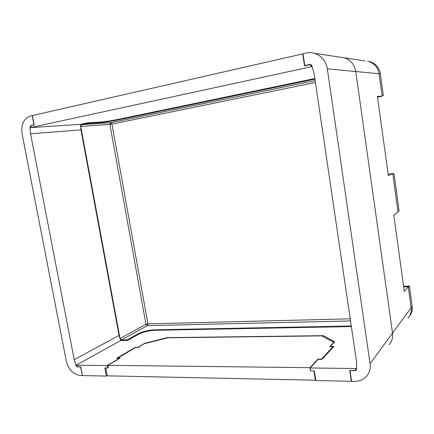 <?xml version="1.0" encoding="UTF-8"?>
<svg xmlns="http://www.w3.org/2000/svg" width="434" height="434" viewBox="0 0 434 434"><rect width="100%" height="100%" fill="white"/><g stroke="black" fill="none" stroke-linecap="round" stroke-linejoin="round"><path stroke-width="0.65" d="M377.531 97.091L382.164 96.234L377.428 96.348L388.349 175.624L392.759 173.589L388.148 174.175M409.414 316.37C411.714 313.505 412.636 310.164 412.175 306.344L409.403 286.066L408.345 287.346L411.139 307.755L408.258 286.728L404.309 291.496L393.79 215.123L398.043 212.145L392.759 173.589M327.334 68.822L355.755 71.523C354.475 64.52 350.645 59.946 344.26 57.803C350.645 59.946 354.475 64.52 355.755 71.523L392.531 333.095C393.079 337.614 391.945 341.477 389.124 344.683C391.945 341.477 393.079 337.614 392.531 333.095L370.077 363.659L327.334 68.822C325.853 60.885 321.561 55.715 314.46 53.306C311.612 52.498 308.731 52.422 305.818 53.073L303.008 53.713L304.755 65.485L310.467 64.433L311.91 65.876L314.167 73.856L356.504 361.582L356.569 369.036L356.097 370.235L354.822 370.734L350.233 370.435M382.164 96.234L379.077 73.737C377.96 67.503 374.515 63.424 368.737 61.503C374.515 63.424 377.96 67.503 379.077 73.737L380.368 73.861L383.336 95.551L382.099 95.784M408.258 286.728L403.68 286.939M412.175 306.344L411.139 307.755C411.622 311.818 410.575 315.317 408.003 318.258C410.575 315.317 411.622 311.818 411.139 307.755L392.531 333.095L355.755 71.523L379.077 73.737L382.072 95.578L383.336 95.551M154.499 330.307L154.412 329.824C148.216 330.149 142.829 331.435 138.262 333.686L127.167 339.903L121.504 339.968L120.028 338.536L80.773 126.457L81.69 124.656L87.348 123.473L87.245 122.914M127.167 339.903L127.27 340.489M365.102 60.955L340.245 57.201M314.943 79.14L116.838 120.18C110.589 121.412 104.93 122.236 99.858 122.648L87.348 123.473M154.412 329.824L351.263 325.994M315.431 82.471L111.939 124.097L147.918 323.845L350.211 318.833M409.403 286.066L403.598 286.337M367.631 61.232L370.094 61.704C375.833 63.619 379.262 67.666 380.368 73.861M394.029 173.714L392.851 174.262L397.951 211.477L399.09 210.685L394.029 173.714L392.797 173.871M351.35 326.552L154.933 330.296C148.732 330.616 143.345 331.907 138.777 334.164L127.531 340.484L120.657 340.56L76.167 365.2L107.073 365.569L107.529 368.005L104.811 367.967L106.335 376.072L82.4 375.562L80.724 366.839L77.746 366.801L76.167 365.2M356.558 367.945L356.113 368.526L310.082 367.978L318.22 359.325L321.947 359.347L333.941 346.397L330.361 346.413L334.625 341.878L323.439 335.666L167.095 337.636L144.598 343.365L137.996 347.271L135.386 347.281L116.708 358.267L119.388 358.283L107.073 365.569M107.203 375.54L106.335 376.072M356.113 368.526L355.663 369.996L354.388 370.49L349.723 370.424L351.339 381.302L315.838 380.542L314.357 370.918L310.532 370.864L310.082 367.978M351.339 381.302L351.578 380.981M323.439 335.666L323.607 336.746M167.095 337.636L167.155 337.977M144.598 343.365L144.647 343.636M108.207 367.603L107.529 368.005M117.56 358.066L120.028 358.077L107.784 365.33L309.936 367.685L318.035 359.081L321.469 359.097L333.041 346.641L329.742 346.657L333.838 342.307L321.86 335.883L167.877 337.798L144.256 343.733L137.931 347.477L135.527 347.488L117.598 358.272M105.782 367.983L107.258 375.833L315.382 380.227L315.73 379.831M107.784 365.33L108.24 367.766L107.941 367.761M333.838 342.307L333.887 342.659M333.041 346.641L333.133 347.271M313.945 370.913L315.382 380.227M309.936 367.685L310.381 370.565M318.035 359.081L318.095 359.455M314.851 78.527L117.18 119.572C110.925 120.815 105.261 121.634 100.194 122.046L87.505 122.86L80.637 124.303L30.299 127.645L31.237 125.659L34.199 125.008L32.382 115.558L303.024 53.827M312.106 66.57L30.299 127.645M311.607 66.521L310.098 64.785L304.5 65.816L302.71 53.783M80.55 124.308L80.974 129.858L30.559 133.78L29.973 127.26L30.944 125.507L34.167 124.835M80.974 129.858L119.041 335.439L120.587 340.598M119.041 335.439L74.209 359.672L30.559 133.78M80.74 366.931L77.529 366.985L76.004 365.602L74.209 359.672M82.379 375.459L80.572 367.028M32.387 115.59L30.434 116.003C23.718 118.525 20.935 124.471 22.08 133.84L66.31 361.164C68.632 369.73 73.341 374.515 80.447 375.519L82.21 375.556M32.192 115.596L33.971 124.846M305.607 65.572L304.755 65.485M350.048 370.669L351.627 381.307L354.394 381.367C359.26 381.405 363.258 379.788 366.383 376.522C369.486 373.018 370.717 368.726 370.077 363.659M315.16 80.599L110.8 122.703L81.69 124.656M121.504 339.968L147.381 325.641L350.52 320.927M138.262 333.686L138.386 334.381M80.773 126.457L109.9 124.395L145.97 324.301L120.028 338.536M145.97 324.301L147.381 325.641L147.918 323.845L145.97 324.301M109.9 124.395L111.939 124.097L110.8 122.703L109.9 124.395M99.749 122.073L99.858 122.648M116.838 120.18L116.746 119.665M29.973 127.26L30.255 127.243M32.311 125.421L30.944 125.507M77.529 366.985L77.86 366.801M355.11 370.359L354.822 370.734M309.599 64.427L310.804 64.552M370.094 61.704L368.737 61.503M356.564 368.824L355.902 369.687M311.335 64.916L310.098 64.785M356.097 370.235L356.336 369.925M314.46 53.306L344.26 57.803"/></g></svg>
